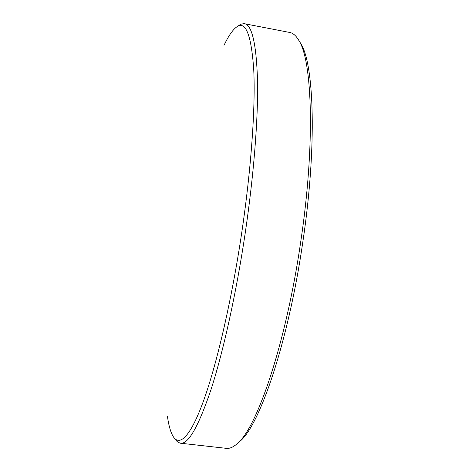 <?xml version="1.0" encoding="UTF-8"?>
<svg xmlns="http://www.w3.org/2000/svg" width="472" height="472" viewBox="0 0 472 472"><rect width="100%" height="100%" fill="white"/><g stroke="black" fill="none" stroke-linecap="round" stroke-linejoin="round"><path stroke-width="0.71" d="M299.779 41.937L300.546 43.176C314.11 63.183 317.243 146.161 302.735 242.608C288.28 342.43 259.376 426.057 239.864 441.344L238.761 442.299M236.749 26.922L240.826 24.214L244.018 23.629L289.725 32.462C292.994 33.058 296.003 35.654 298.735 40.25C312.334 60.239 315.402 144.279 300.664 242.219C285.979 343.598 256.803 428.346 237.268 443.597C233.286 447.173 229.646 448.754 226.342 448.347L180.08 443.167L177.212 441.656L174.127 437.857M244.402 23.688C252.036 24.827 256.42 44.002 257.541 81.213C258.178 118.814 253.818 175.248 245.127 233.705C236.171 293.743 223.256 351.717 211.084 389.347C198.523 426.487 188.322 444.447 180.463 443.226M223.999 45.365C228.206 36.468 232.236 30.479 236.083 27.4C245.399 19.848 251.287 33.984 253.741 69.803C255.541 106.548 251.322 168.309 241.658 233.245C231.746 299.744 217.061 363.021 204.016 399.495C190.918 435.963 180.115 446.376 173.631 437.202C170.876 433.113 168.817 426.198 167.448 416.457M300.546 43.176L298.735 40.25M239.864 441.344L237.268 443.597"/></g></svg>
